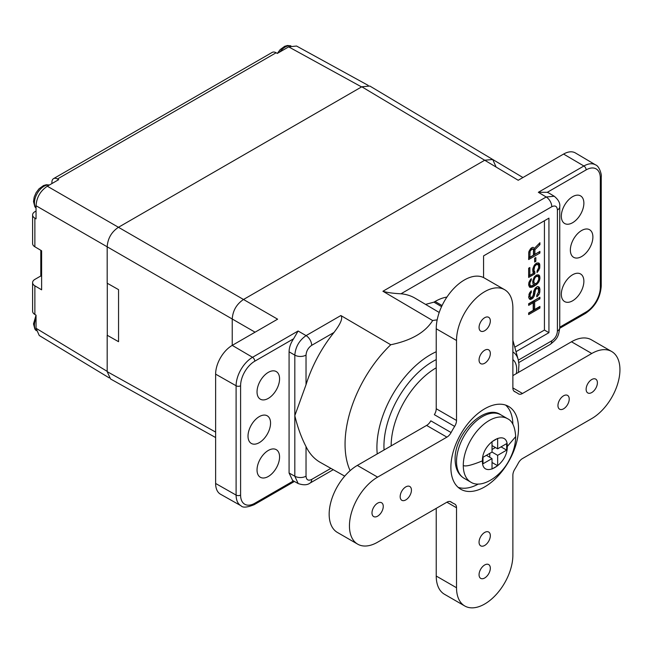 <?xml version="1.0" encoding="UTF-8"?>
<svg xmlns="http://www.w3.org/2000/svg" width="652" height="652" viewBox="0 0 652 652"><rect width="100%" height="100%" fill="white"/><g stroke="black" fill="none" stroke-linecap="round" stroke-linejoin="round"><path stroke-width="0.98" d="M255.071 332.194L232.234 319.007L232.234 345.373L277.613 319.178L243.506 299.488C236.562 304.15 232.805 310.662 232.234 319.007C232.805 310.662 236.562 304.15 243.506 299.488L47.319 186.219L58.672 179.659L57.474 178.99A7.971 4.605 -120 0 0 53.562 178.632A7.971 4.605 -120 0 0 51.907 182.283L51.907 183.562M559.75 327.19L586.132 311.958A20.049 11.581 120 0 0 600.313 287.393L600.313 178.077A3.187 1.842 0 0 0 601.242 176.773C601.918 174.915 599.253 165.942 595.586 164.891L575.406 152.951A23.488 13.562 -60 0 0 563.589 154.068L518.21 180.27L484.697 160.237L243.506 299.488L484.697 160.237L492.733 159.487L484.697 160.237L361.803 86.789L369.839 86.04L492.733 159.487L495.968 166.741M215.625 437.541L110.547 378.975L107.181 371.64L107.181 335.25L118.55 341.681L118.55 289.643L107.181 283.196L107.181 246.806C107.751 238.461 111.508 231.949 118.452 227.287L361.803 86.789M107.181 335.25L118.55 341.697M446.93 297.067A48.574 28.044 120 0 0 435.104 301.468L433.955 302.137L441.567 306.644M425.585 304.402L433.955 302.137M439.22 312.471L415.169 298.241A94.801 54.735 120 0 0 400.972 293.791C393.034 293.392 387.019 292.544 382.928 291.248L432.659 320.548A94.255 54.418 -60 0 1 437.174 319.887M516.017 351.681L548.935 332.675L548.935 218.151L483.572 255.886L483.572 277.581M350.116 470.671A94.255 54.418 -60 0 1 390.744 344.753L340.866 315.535C343.066 317.956 340.768 323.596 333.987 332.463A94.801 54.735 120 0 0 306.032 384.713L294.818 415.674L294.818 476.221L298.184 483.556C303.384 485.308 307.337 485.161 310.018 483.091L333.245 469.684M340.866 315.535L306.081 335.617C299.268 340.352 295.511 346.864 294.818 355.136L294.818 415.674C297.573 427.182 301.314 437.484 306.032 446.587A94.801 54.735 120 0 0 320.377 462.439L344.721 476.147M548.935 332.675L544.428 330.067L544.428 220.751M514.778 347.19L544.428 330.067M539.921 306.456L534.648 309.504L534.648 301.909L539.921 298.86L539.921 297.239L528.65 303.742L528.65 305.372L533.206 302.74L533.206 310.328L528.65 312.96L528.65 314.59L539.921 308.078L539.921 306.456M531.29 292.463L531.29 290.833L529.611 292.887L528.65 297.239L529.367 298.991L530.329 299.521L532.244 298.681L534.167 296.22L535.602 289.7L537.044 288.323L537.761 288.453L538.479 289.936L538.479 292.104L536.8 295.242L536.8 296.864L538.959 294.533L539.685 292.764L539.921 289.105L539.204 287.076L537.281 286.562L535.129 288.347L533.686 291.346L533.206 295.421L531.527 297.475L530.809 297.614L530.092 296.407L530.329 293.824L531.29 292.463L530.304 291.892M534.404 276.831L532.725 281.33L532.969 283.897L533.923 284.973L531.29 285.951L530.092 285.291L529.848 282.984L531.29 279.985L531.29 278.632L528.894 282.455L528.65 285.038L529.611 287.19L531.771 287.304L533.45 286.603L536.8 284.394L538.959 281.794L539.921 278.526L539.685 275.959L538.959 275.014L536.8 274.908L534.404 276.831M534.884 271.949L533.923 270.335L534.648 266.391L536.563 264.467L538.479 264.989L538.723 267.565L537.044 270.971L537.044 272.601L539.685 268.363L539.685 264.027L538.959 263.09L536.8 262.976L534.648 264.761L532.725 269.398L532.969 272.243L533.686 273.18L529.848 275.397L529.848 267.532L528.65 268.225L528.65 277.442L534.884 273.848L534.884 271.949L533.043 270.629L532.798 268.95M535.846 257.564L534.648 258.257L534.648 262.055L535.846 261.362L535.846 257.564M534.884 254.321L534.884 249.716L539.921 244.639L539.921 242.74L534.404 248.363L532.969 247.295L531.29 247.996L528.894 251.55L528.65 259.553L539.921 253.041L539.921 251.419L534.884 254.321L533.76 253.669L533.76 249.064L538.797 243.889M535.129 277.499L536.563 276.399L538.006 276.383L538.723 277.597L538.723 279.496L537.281 282.495L535.846 283.596L534.648 283.473L533.923 282.259L533.923 280.36L535.129 277.499L534.298 277.018M533.45 250.001L533.45 255.152L529.848 257.23L530.092 251.126L532.008 249.211L533.206 249.325L533.45 250.001M534.648 309.504L533.515 308.852L533.515 301.257L538.797 297.891M539.921 308.078L538.797 307.108M528.65 313.286L538.797 307.434M533.206 302.74L532.081 302.088L528.65 304.068M539.921 298.86L538.797 298.217M534.648 301.909L533.515 301.257M530.809 297.614L529.204 296.432L528.959 294.239M538.413 292.471L538.797 288.453L538.144 286.546M535.512 287.907L537.761 288.453M533.45 294.411L533.858 290.873M529.285 298.844L532.187 297.027M538.723 278.322L538.169 274.802M529.277 286.758L532.317 285.951L535.822 283.596M530.565 285.829L528.959 284.639L528.723 283.506M534.648 283.473L533.043 282.283L532.798 280.882M536.563 276.399L535.447 275.755L536.156 275.609L538.006 276.383M528.65 276.146L533.76 273.196L533.76 271.297M529.848 275.397L528.723 274.745L528.723 268.184M538.723 266.668L538.169 262.87M535.594 263.791L538.006 264.451M534.648 260.751L534.713 258.216M528.65 258.249L538.797 252.063M534.404 248.363L533.043 247.32M530.508 248.771L531.6 248.412L533.206 249.325M529.848 257.23L528.723 256.578L528.723 252.593M530.809 293.009L529.897 292.479M530.329 293.824L529.416 293.294M530.092 294.777L529 294.15M530.092 296.407L528.959 295.755M530.329 297.084L529.204 296.432M539.685 287.882L538.552 287.239M539.921 289.105L538.797 288.453M539.921 291.273L538.797 290.621M539.685 292.764L538.552 292.112M538.959 294.533L537.892 293.922M537.761 296.041L536.8 295.486M537.044 288.323L535.92 287.671M536.327 288.738L535.3 288.151M535.602 289.7L534.656 289.146M535.129 290.784L534.094 290.189M534.884 292.006L533.76 291.362M534.884 293.636L533.76 292.984M534.648 294.859L533.515 294.207M534.167 296.22L533.116 295.617M533.206 297.858L532.081 297.206M532.244 298.681L531.119 298.037M531.29 299.235L530.157 298.592M530.329 299.521L529.351 298.958M539.685 275.959L538.552 275.307M539.921 277.173L538.797 276.521M539.921 278.526L538.797 277.874M539.685 280.026L538.723 279.472M538.959 281.794L538.104 281.297M538.006 283.164L537.118 282.65M536.8 284.394L535.675 283.742M535.129 285.633L533.996 284.981M533.45 286.603L532.317 285.951M531.771 287.304L530.638 286.652M530.565 287.45L529.44 286.798M531.29 279.985L530.443 279.496M530.565 280.947L529.758 280.474M530.092 282.039L529.253 281.558M529.848 282.984L528.894 282.438M529.848 284.614L528.723 283.962M530.092 285.291L528.959 284.639M535.846 276.815L534.933 276.293M534.648 278.322L533.817 277.842M534.167 279.415L533.336 278.934M533.923 280.36L532.977 279.814M533.923 282.259L532.798 281.607M534.167 282.935L533.043 282.283M537.281 276.252L536.156 275.609M534.167 271.281L533.043 270.629M534.884 273.848L533.76 273.196M539.685 264.027L538.552 263.375M539.921 265.242L538.797 264.59M539.921 266.872L538.797 266.22M539.685 268.363L538.674 267.785M538.959 270.132L538.104 269.643M538.006 271.501L537.061 270.955M537.281 264.329L536.156 263.677M536.563 264.467L535.52 263.864M536.083 264.745L535.17 264.223M535.365 265.437L534.518 264.948M534.648 266.391L533.833 265.926M534.167 267.483L533.336 267.002M533.923 268.705L532.928 268.127M533.923 270.335L532.798 269.683M535.846 261.362L534.713 260.71M534.884 249.716L533.76 249.064M539.921 253.041L538.797 252.389M539.921 244.639L538.797 243.987M532.725 249.064L531.6 248.412M532.008 249.211L530.883 248.559M531.29 249.618L530.304 249.056M530.565 250.311L529.758 249.838M530.092 251.126L529.31 250.678M529.848 252.079L528.902 251.533M390.744 344.753C411.233 340.507 425.21 332.438 432.659 320.548M600.313 178.077A20.049 11.581 120 0 0 586.132 169.895L547.289 192.316L548.829 193.016M547.289 192.316L538.34 192.299L583.899 165.999L563.589 154.068M583.874 281.265A15.941 9.201 -60 0 1 576.922 297.312A15.941 9.201 -60 0 1 564.632 301.574A15.941 9.201 -60 0 1 561.331 294.28A15.941 9.201 -60 0 1 568.291 278.241A15.941 9.201 -60 0 1 580.573 273.97A15.941 9.201 -60 0 1 583.874 281.265M583.874 203.179A15.941 9.201 -60 0 1 576.922 219.227A15.941 9.201 -60 0 1 564.632 223.497A15.941 9.201 -60 0 1 561.331 216.195A15.941 9.201 -60 0 1 568.291 200.156A15.941 9.201 -60 0 1 580.573 195.885A15.941 9.201 -60 0 1 583.874 203.179M592.896 237.018A15.941 9.201 -60 0 1 585.936 253.057A15.941 9.201 -60 0 1 573.654 257.328A15.941 9.201 -60 0 1 570.353 250.034A15.941 9.201 -60 0 1 577.305 233.995A15.941 9.201 -60 0 1 589.587 229.724A15.941 9.201 -60 0 1 592.896 237.018M47.319 186.219C40.375 190.881 36.618 197.393 36.047 205.739L232.234 319.007L232.234 345.373A23.488 13.562 -60 0 0 215.625 374.142L215.625 483.466L236.105 495.088A23.244 13.415 120 0 0 240.995 505.765C242.723 507.859 247.1 507.509 254.117 504.721L294.419 481.453M240.995 505.765L220.563 494.257A23.488 13.562 -60 0 1 215.625 483.466M248.013 436.131A15.941 9.201 120 0 0 251.313 443.433A15.941 9.201 120 0 0 263.595 439.163A15.941 9.201 120 0 0 270.556 423.115A15.941 9.201 120 0 0 267.255 415.821A15.941 9.201 120 0 0 254.973 420.092A15.941 9.201 120 0 0 248.013 436.131M333.987 332.463L311.672 345.348C308.249 347.712 306.375 350.963 306.032 355.104A7.971 4.605 180 0 1 294.818 355.136L289.08 351.827C289.146 347.475 290.662 343.123 293.612 338.771L254.777 361.2A20.049 11.581 120 0 0 240.596 385.756L240.596 495.072A20.049 11.581 120 0 0 254.777 503.262L293.465 480.923M289.08 351.827L289.08 473.026L292.634 480.459M257.035 469.97A15.941 9.201 120 0 0 260.335 477.264A15.941 9.201 120 0 0 272.618 472.993A15.941 9.201 120 0 0 279.569 456.954A15.941 9.201 120 0 0 276.269 449.66A15.941 9.201 120 0 0 263.987 453.931A15.941 9.201 120 0 0 257.035 469.97M257.035 391.885A15.941 9.201 120 0 0 260.335 399.179A15.941 9.201 120 0 0 272.618 394.908A15.941 9.201 120 0 0 279.569 378.869A15.941 9.201 120 0 0 276.269 371.575A15.941 9.201 120 0 0 263.987 375.845A15.941 9.201 120 0 0 257.035 391.885M311.672 345.348A7.971 4.605 -120 0 0 306.081 335.617L298.094 331.004L293.612 338.771M361.567 86.92L288.673 46.871L296.546 46.031L368.184 85.388M288.673 46.871L277.32 53.423L280.189 49.585L284.704 46.3L287.532 45.493L290.882 45.836M40.799 250.295L40.799 275.967L34.931 279.358A7.971 4.605 0 0 0 32.6 282.609L32.6 311.24A7.971 4.605 180 0 0 34.866 314.451L36.047 315.152L36.047 328.266L39.25 335.503L109.161 377.858M36.047 205.739L36.047 218.844L34.866 218.151A7.971 4.605 0 0 1 32.6 214.932A7.971 4.605 0 0 1 34.931 211.68L36.047 211.036M53.562 178.632L272.21 52.396A7.971 4.605 60 0 1 276.122 52.755L277.32 53.423M32.6 282.609A7.971 4.605 0 0 0 34.866 285.82L41.614 289.814L41.614 250.775L34.866 246.782L34.866 218.151M107.295 283.261L107.295 335.185M40.799 275.967L41.614 276.44M32.6 214.932L32.6 243.563A7.971 4.605 0 0 0 34.866 246.782M611.69 351.518A39.845 23.007 120 0 0 591.763 353.49L522.496 393.482A7.971 4.605 -60 0 1 518.511 393.881A7.971 4.605 -60 0 1 518.299 393.743A63.757 36.805 120 0 0 516.571 392.634A63.757 36.805 120 0 0 514.754 391.689A7.971 4.605 -60 0 1 514.526 391.575A7.971 4.605 -60 0 1 512.871 387.924L512.871 307.948A39.845 23.007 120 0 0 504.615 289.7A39.845 23.007 120 0 0 473.914 300.376A39.845 23.007 120 0 0 456.522 340.483L456.522 420.458A7.971 4.605 -60 0 1 454.64 426.4A63.757 36.805 120 0 0 451.094 432.545A7.971 4.605 -60 0 1 446.897 437.133L377.622 477.125A39.845 23.007 120 0 0 351.591 512.244A39.845 23.007 120 0 0 357.703 544.167A39.845 23.007 120 0 0 377.622 542.195L446.897 502.203A7.971 4.605 -60 0 1 450.874 501.812A7.971 4.605 -60 0 1 451.094 501.95A63.757 36.805 120 0 0 452.814 503.059A63.757 36.805 120 0 0 454.64 503.996A7.971 4.605 -60 0 1 454.868 504.118A7.971 4.605 -60 0 1 456.522 507.761L456.522 587.745A39.845 23.007 120 0 0 464.77 605.985A39.845 23.007 120 0 0 495.479 595.317A39.845 23.007 120 0 0 512.871 555.211L512.871 475.226A7.971 4.605 -60 0 1 514.754 469.293A63.757 36.805 120 0 0 518.299 463.148A7.971 4.605 -60 0 1 522.496 458.552L591.763 418.568A39.845 23.007 120 0 0 617.794 383.449A39.845 23.007 120 0 0 611.69 351.518L591.405 339.806A39.845 23.007 120 0 0 571.478 341.778L512.871 375.617M504.615 289.7L484.33 277.988A39.845 23.007 120 0 0 453.629 288.665A39.845 23.007 120 0 0 436.229 328.763L436.229 408.747A7.971 4.605 120 0 1 434.354 414.68L454.64 426.4M436.229 508.364L436.229 576.034A39.845 23.007 120 0 0 444.485 594.274L464.77 605.985M357.703 544.167L337.418 532.456A39.845 23.007 120 0 1 331.306 500.524A39.845 23.007 120 0 1 357.337 465.414L426.604 425.422A7.971 4.605 120 0 0 430.809 420.825L451.094 432.545M479.057 542.195A7.971 4.605 120 0 0 480.711 545.846A7.971 4.605 120 0 0 486.848 543.711A7.971 4.605 120 0 0 490.328 535.691A7.971 4.605 120 0 0 488.682 532.04A7.971 4.605 120 0 0 482.537 534.175A7.971 4.605 120 0 0 479.057 542.195M479.057 574.73A7.971 4.605 120 0 0 480.711 578.381A7.971 4.605 120 0 0 486.848 576.246A7.971 4.605 120 0 0 490.328 568.226A7.971 4.605 120 0 0 488.682 564.575A7.971 4.605 120 0 0 482.537 566.71A7.971 4.605 120 0 0 479.057 574.73M479.057 360.002A7.971 4.605 120 0 0 480.711 363.645A7.971 4.605 120 0 0 486.848 361.51A7.971 4.605 120 0 0 490.328 353.49A7.971 4.605 120 0 0 488.682 349.847A7.971 4.605 120 0 0 482.537 351.982A7.971 4.605 120 0 0 479.057 360.002M479.057 327.467A7.971 4.605 120 0 0 480.711 331.11A7.971 4.605 120 0 0 486.848 328.975A7.971 4.605 120 0 0 490.328 320.955A7.971 4.605 120 0 0 488.682 317.312A7.971 4.605 120 0 0 482.537 319.447A7.971 4.605 120 0 0 479.057 327.467M563.589 408.804A7.971 4.605 120 0 0 568.797 401.779A7.971 4.605 120 0 0 567.574 395.397A7.971 4.605 120 0 0 563.589 395.788A7.971 4.605 120 0 0 558.381 402.814A7.971 4.605 120 0 0 559.603 409.195A7.971 4.605 120 0 0 563.589 408.804M591.763 392.537A7.971 4.605 120 0 0 596.971 385.511A7.971 4.605 120 0 0 595.749 379.13A7.971 4.605 120 0 0 591.763 379.521A7.971 4.605 120 0 0 586.556 386.546A7.971 4.605 120 0 0 587.778 392.928A7.971 4.605 120 0 0 591.763 392.537M405.805 499.905A7.971 4.605 120 0 0 411.005 492.879A7.971 4.605 120 0 0 409.79 486.49A7.971 4.605 120 0 0 405.805 486.889A7.971 4.605 120 0 0 400.597 493.906A7.971 4.605 120 0 0 401.819 500.296A7.971 4.605 120 0 0 405.805 499.905M377.622 516.172A7.971 4.605 120 0 0 382.83 509.147A7.971 4.605 120 0 0 381.607 502.757A7.971 4.605 120 0 0 377.622 503.157A7.971 4.605 120 0 0 372.422 510.174A7.971 4.605 120 0 0 373.645 516.563A7.971 4.605 120 0 0 377.622 516.172M450.882 467.37A47.816 27.604 -60 0 1 471.755 419.244A47.816 27.604 -60 0 1 508.601 406.432A47.816 27.604 -60 0 1 518.503 428.323A47.816 27.604 -60 0 1 497.631 476.449A47.816 27.604 -60 0 1 460.785 489.253A47.816 27.604 -60 0 1 450.882 467.37M505.618 405.096A47.816 27.604 -60 0 1 512.863 424.248M478.348 484.037A47.816 27.604 -60 0 1 458.136 487.337M436.229 367.809A63.757 36.805 120 0 0 391.151 445.895M497.655 465.74L497.655 455.332L506.669 450.124L506.669 443.613L497.655 448.82L497.655 438.413L492.024 441.665L492.024 452.072L483.002 457.28L483.002 463.784L492.024 458.584L492.024 468.992L497.655 465.74L492.024 462.488M489.766 457.28L489.766 453.376M497.655 455.332L492.024 452.072M492.024 458.584L486.384 455.332M497.655 448.82L492.024 445.569M506.669 450.124L501.038 446.873M492.024 449.472L495.406 447.517M215.625 432.08L107.181 371.64M518.332 360.132L551.779 340.817C555.202 338.461 557.077 335.201 557.411 331.061L557.411 209.977C557.077 206.219 555.202 205.135 551.779 206.725L400.972 293.791M306.032 355.104L306.032 384.713M306.032 446.587L306.032 476.188C306.367 479.945 308.249 481.029 311.672 479.44L330.882 468.356M551.779 206.725A7.971 4.605 -120 0 0 546.189 196.994L382.928 291.248M298.094 331.004L252.544 357.304L232.234 345.373M554.233 196.244L546.189 196.994L538.34 192.299M306.032 476.188A7.971 4.605 180 0 1 294.818 476.221L289.08 473.026M311.672 479.44A7.971 4.605 60 0 1 310.018 483.091M551.779 340.817A7.971 4.605 60 0 1 550.125 344.468L550.125 344.468C557.574 338.559 558.422 336.782 559.75 327.809L559.75 206.725C560.288 203.188 558.438 199.691 554.208 196.228M557.411 331.061A7.971 4.605 0 0 0 559.75 327.809M557.411 209.977A7.971 4.605 -0 0 0 559.75 206.725M586.132 169.895A3.187 1.842 -120 0 0 583.899 165.999A23.244 13.415 120 0 1 595.586 164.891M254.777 503.262A3.187 1.842 60 0 1 254.117 504.721M240.596 495.072A3.187 1.842 180 0 1 236.105 495.088L236.105 385.764L215.625 374.142M240.596 385.756A3.187 1.842 180 0 1 236.105 385.764A23.244 13.415 120 0 1 252.544 357.304A3.187 1.842 -120 0 1 254.777 361.2M586.132 311.958A3.187 1.842 60 0 1 585.472 313.416C595.105 306.831 600.362 297.728 601.242 286.098L601.242 176.773M600.313 287.393A3.187 1.842 0 0 0 601.242 286.098M377.231 453.931A75.697 43.708 -60 0 1 436.229 351.738M384.061 449.986A69.169 39.935 -60 0 1 436.229 359.619M435.104 301.468L442.072 305.56M512.871 351.99A29.479 17.017 -60 0 1 518.169 359.513L512.871 340.254M512.871 359.627A22.95 13.252 -60 0 1 516.343 373.612M57.474 178.99L276.122 52.755M107.181 371.363L36.047 328.266M34.866 314.451L34.866 285.82M451.094 501.95L450.646 501.698M446.889 502.203L456.522 507.761M436.229 576.034L456.522 587.745M571.478 341.778L591.763 353.49M522.496 393.482L512.871 387.924M514.306 391.436L514.754 391.689M436.229 328.763L456.522 340.483M456.522 420.458L436.229 408.747M426.604 425.422L446.897 437.133M357.337 465.414L377.622 477.125M290.792 45.868A13.545 7.824 120 0 0 279.895 51.94M36.047 318.127A13.545 7.824 120 0 0 34.442 325.193A13.545 7.824 120 0 0 36.235 330.605M49.332 185.054A13.545 7.824 120 0 0 39.495 190.18A13.545 7.824 120 0 0 34.442 202.853A13.545 7.824 120 0 0 36.047 208.061M456.522 461.51A36.659 21.166 120 0 0 464.11 478.291C458.266 474.746 455.267 468.503 455.12 459.554C454.11 434.028 484.746 403.295 500.769 414.794A36.659 21.166 120 0 0 472.521 424.615A36.659 21.166 120 0 0 456.522 461.51M500.769 414.794L507.533 418.698A36.659 21.166 120 0 0 479.285 428.519A36.659 21.166 120 0 0 463.279 465.414A36.659 21.166 120 0 0 470.874 482.195L464.11 478.291M482.439 460.858C481.673 479.766 508.006 464.566 507.24 446.547C508.006 427.63 481.673 442.838 482.439 460.858C471.51 465.316 465.12 466.832 463.279 465.414M507.24 446.547L515.683 436.612C515.593 444.232 513.507 451.926 509.424 459.693C500.638 477.264 481.249 488.886 470.874 482.195M518.788 362.561L550.125 344.468M554.273 196.268L548.593 192.878M522.937 177.54L492.733 159.487M298.225 483.58L292.455 480.361M559.742 328.274L585.472 313.416M518.438 372.406L518.968 364.338L518.169 359.513M450.157 501.527L452.814 503.059M513.915 391.094L516.571 392.634M36.251 330.694L34.858 329.073L33.505 323.889L36.039 315.144M36.047 208.175L34.858 206.741L33.505 201.558L34.197 197.083L36.08 192.731L38.998 188.835L43.513 185.551L46.341 184.736L49.43 184.997M507.533 418.698C512.317 420.874 515.031 426.848 515.683 436.612"/></g></svg>
